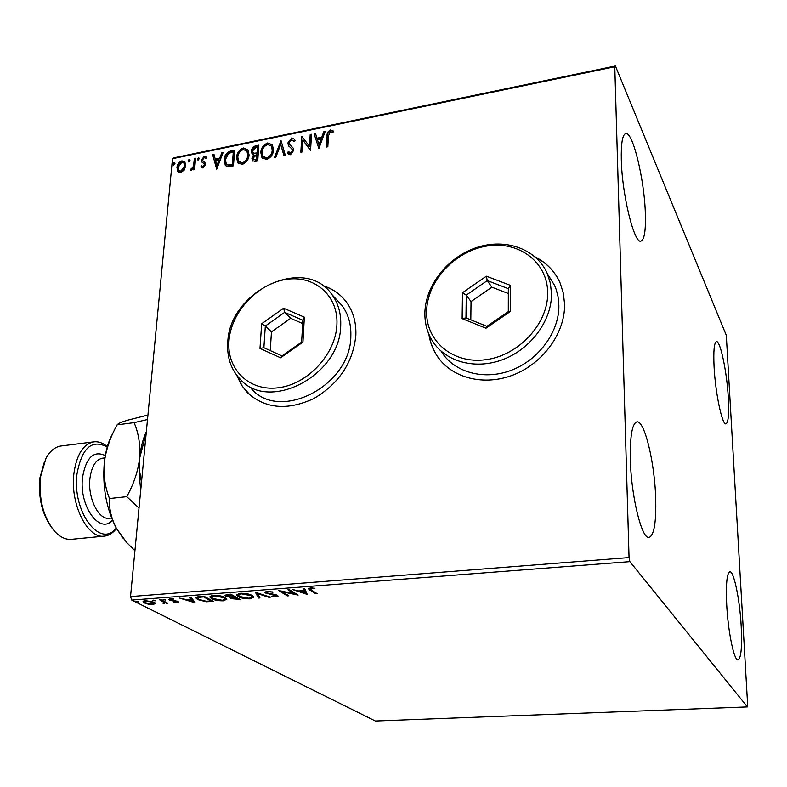 <?xml version="1.0" encoding="UTF-8"?>
<svg xmlns="http://www.w3.org/2000/svg" width="787" height="787" viewBox="0 0 787 787"><rect width="100%" height="100%" fill="white"/><g stroke="black" fill="none" stroke-linecap="round" stroke-linejoin="round"><path stroke-width="1.18" d="M428.856 334.131C430.017 342.06 432.742 349.3 437.031 355.852C451.443 377.967 483.857 386.545 513.488 374.848C543.138 363.279 565.125 332.862 564.604 304.323L563.394 293.335L560.147 283.064C554.963 271.436 546.631 262.72 535.15 256.916M429.102 334.721C430.302 342.512 433.007 349.635 437.228 356.088L440.828 360.908M236.779 375.291L241.255 384.784L247.649 392.92C265.514 408.807 287.56 410.686 313.797 398.556C339.177 383.525 353.196 362.354 355.862 335.055C356.275 322.345 353.147 311.386 346.477 302.159C340.417 294.082 332.478 288.534 322.64 285.533M237.094 375.714L242.357 386.328L250.719 395.723M728.329 398.242C729.116 414.07 728.339 422.599 725.988 423.829C722.24 425.58 715.294 392.743 714.055 366.457C713.366 350.923 714.153 342.65 716.416 341.627C720.331 340.23 727.04 372.625 728.329 398.242M655.679 497.896C656.328 522.086 654.145 535.258 649.147 537.413C641.917 539.843 631.174 496.656 630.357 459.864C629.954 436.234 632.118 423.573 636.87 421.881C644.445 419.953 654.646 462.323 655.679 497.896M645.35 213.474C645.852 230.443 644.396 239.642 640.992 241.088C634.361 244.501 622.035 194.92 621.317 159.977C620.963 143.598 622.419 134.803 625.665 133.583C632.718 130.898 644.455 179.78 645.35 213.474M741.197 626.275C742.171 646.934 741.138 658.158 738.088 659.929C734.173 661.208 728.005 631.656 726.696 604.505C725.83 584.082 726.883 573.172 729.834 571.756C733.868 570.752 739.819 599.792 741.197 626.275M155.364 603.609L153.003 604.485L148.231 604.15L144.336 602.931L142.998 601.721L145.379 600.648L154.055 602.193L155.383 603.403M160.656 599.556L167.926 603.285L165.526 602.842L163.145 603.58L164.473 602.744L159.318 599.655L160.656 599.556M177.321 602.655L173.711 602.321L176.357 602.203L176.691 601.602L170.917 600.609L168.644 599.409L170.1 598.75L173.858 599.055L171.143 599.202L170.297 599.596L170.661 599.94L178 601.484L178.649 602.085L177.321 602.655L177.026 601.563M199.79 596.546L203.941 596.231L213.474 601.425L206.233 601.76L197.685 599.605L195.904 597.953L199.79 596.546M230.788 594.175L240.074 599.438L231.093 598.651L230.365 597.923L230.798 597.412L225.554 596.28L224.718 595.454L227.148 594.451L230.788 594.175M255.45 592.286L270.384 597.166L268.849 597.284L257.536 593.585L259.956 597.943L258.431 598.061L255.45 592.286M287.934 589.788L289.38 589.679L298.125 595.09L282.258 591.785L288.829 595.779L287.403 595.887L278.549 590.506L294.466 593.821L287.934 589.788M311.436 590.053L317.102 593.664L315.656 593.772L308.327 588.774L310.344 587.909L314.938 588.273L310.167 589.001L311.436 590.053M629.885 561.633L747.424 706.913L747.65 705.083L726.303 335.301L615.395 65.99L614.785 66.767L629.049 557.56L629.885 561.633L131.744 600.087L375.36 721.01L747.424 706.913M307.225 594.401L292.272 589.453L298.598 590.939L303.9 590.535L303.054 588.627L304.648 588.509L307.225 594.401M266.96 591.244L273.109 592.109L267.993 591.785L266.508 592.434L266.931 592.906L275.42 594.638L278.126 596.054L276.276 596.88L271.22 596.251L276.453 595.867L265.494 593.005L264.796 592.267L266.96 591.244M252.214 595.523L253.748 597.136L250.128 598.838C244.787 598.868 240.832 598.13 238.245 596.615L236.68 595.041L240.35 593.28C245.711 593.26 249.666 594.008 252.214 595.523M225.23 597.569L226.863 599.212L223.38 600.835C218.097 600.875 214.133 600.137 211.487 598.641L209.824 597.028L213.346 595.356C218.648 595.336 222.613 596.074 225.23 597.569M195.146 602.803L179.554 598.1L185.988 599.517L190.946 599.133L189.647 597.323L191.133 597.215L195.146 602.803M165.614 599.586L165.329 600.107L163.096 599.507L165.614 599.586M155.334 600.373L155.059 600.884L152.826 600.294L155.334 600.373M138.709 601.652L138.463 602.153L136.21 601.563L138.709 601.652M614.785 66.767L172.51 158.699L173.976 157.813L615.395 65.99M184.256 170.012L180.823 172.55L177.96 171.635L176.957 167.572C177.232 164.385 178.885 162.152 181.905 160.863L184.827 161.807L185.801 165.762L184.256 170.012M195.589 158.226L194.576 169.559L193.366 169.805L193.513 168.133L191.231 170.435L190.346 170.238L193.504 166.205L194.379 158.482L195.589 158.226M203.016 168.044L200.803 166.903L201.6 165.782L203.066 166.657L204.374 164.886L204.049 163.745L201.649 161.719L201.403 160.046L204.256 156.239L206.637 157.262L205.85 158.453L204.276 157.607L202.623 159.731L202.898 160.863L205.368 162.909L205.604 164.581L203.016 168.044M230.925 150.927L234.674 150.16L233.444 165.831L227.187 166.529L225.259 165.211L224.147 159.8C224.334 155.344 226.597 152.383 230.925 150.927L231.398 151.468L234.624 150.799M258.854 145.162L257.723 160.922L255.391 161.394L252.479 160.745L251.909 158.236L253.689 154.577L251.968 153.554L251.397 151.084C251.614 148.497 253.011 146.746 255.578 145.831L258.854 145.162M281.038 140.578L285.337 155.344L283.94 155.619L280.684 144.415L275.844 157.262L274.456 157.538L281.038 140.578M310.196 134.557L311.495 134.282L310.58 150.238L302.838 140.056L302.129 151.95L300.831 152.206L301.785 136.289L309.517 146.402L310.196 134.557L311.455 134.941M328.395 136.082L327.835 146.756L326.516 147.021L327.087 136.19C326.723 133.397 327.864 131.321 330.501 129.953L333.639 131.134L332.901 132.491L330.432 131.586L328.395 136.082M172.51 158.699L130.534 596.585L629.049 557.56M318.863 148.566L314.092 133.751L315.508 133.456L316.964 138.197L321.735 137.223L323.762 131.754L325.179 131.459L318.863 148.566M291.613 137.991L294.446 139.26L295.155 140.676L294.053 141.699L291.603 139.594L289.104 142.762L289.596 144.503L293.197 148.084L293.708 150.376L290.482 154.705L287.412 152.658L288.485 151.478L290.6 153.062L292.41 150.71L291.761 148.812L288.554 145.772L287.816 142.998L291.613 137.991L294.417 139.22M273.502 149.845C273.286 154.341 270.994 157.567 266.645 159.515L261.982 157.715L260.812 152.511C261.058 148.035 263.36 144.847 267.698 142.939L272.381 144.828L273.502 149.845M249.066 154.842C248.81 159.308 246.538 162.506 242.239 164.444L237.763 162.791L236.553 157.469C236.828 153.022 239.11 149.855 243.399 147.956L247.885 149.707L249.066 154.842M216.691 169.215L212.667 154.705L214.005 154.429L215.225 159.072L219.721 158.148L221.777 152.816L223.124 152.54L216.691 169.215M199.347 158.521L198.216 160.027L197.517 159.781L198.442 157.449L199.347 158.521M190.041 160.44L188.919 161.935L188.231 161.699L188.024 160.863L189.146 159.368L190.041 160.44M174.98 163.548L173.858 165.044L173.199 164.817L172.983 163.962L174.104 162.476L174.98 163.548M131.744 600.087L130.534 596.585M343.644 298.686C338.026 292.616 331.17 288.337 323.073 285.838M557.039 276.985C551.805 268.495 544.673 261.943 535.622 257.349M326.989 146.923L327.52 136.751C327.156 133.967 328.297 131.891 330.933 130.524L330.501 129.953M330.933 130.524L333.57 131.262M318.883 148.517L314.092 133.751M314.534 134.311L315.695 134.065M321.735 137.223L322.168 137.784L317.397 138.758L316.964 138.197M322.168 137.784L324.185 132.314L323.762 131.754M324.185 132.314L324.923 132.167M318.971 144.719L319.404 145.28L321.519 139.535L321.086 138.974L317.436 139.722L318.971 144.719L321.086 138.974M310.344 150.287L302.838 140.056M301.313 152.107L301.785 136.289M310.639 135.118L309.517 146.402M294.19 141.571L293.531 140.637M290.098 145.133L293.177 148.064M288.386 154.055L287.412 152.658M287.865 153.209L288.859 152.107M289.35 152.717L290.6 153.062M291.042 153.613L292.862 151.252L292.41 150.71M292.862 151.252L291.761 148.812M289.075 146.431L287.816 142.998M288.268 143.549L292.056 138.551M284.215 155.57L280.684 144.415M275.165 157.39L281.234 141.267M262.533 158.374L260.812 152.511M261.274 153.052C261.52 148.586 263.812 145.388 268.16 143.48L267.698 142.939M268.16 143.48L272.272 144.69M263.478 156.967L267.167 158.443C270.669 156.859 272.509 154.262 272.686 150.661L271.299 146.008M262.081 152.255L263.015 156.426L266.704 157.902C270.207 156.318 272.056 153.721 272.233 150.11L271.328 146.057L267.629 144.542C264.107 146.067 262.258 148.645 262.081 152.255M267.167 158.443L266.704 157.902M272.686 150.661L272.233 150.11M252.834 161.119L251.909 158.236M252.371 158.777L254.152 155.118L253.689 154.577M252.352 153.977L251.397 151.084M251.87 151.625C252.076 149.038 253.473 147.287 256.05 146.382L255.578 145.831M256.05 146.382L258.805 145.811M253.257 152.727L254.89 153.77L257.516 153.416L257.477 147.031L256.041 147.326L252.657 150.829L253.05 152.481L254.427 153.229L257.054 152.875L257.477 147.031M253.611 159.574L257.034 160.095L256.936 154.498L253.168 157.961L253.463 159.407L256.572 159.554L256.936 154.498M255.726 160.361L255.263 159.82M257.034 160.095L256.572 159.554M257.516 153.416L257.054 152.875M254.89 153.77L254.427 153.229M238.313 163.421L236.553 157.469M237.025 158.01C237.3 153.563 239.582 150.386 243.872 148.497L243.399 147.956M243.872 148.497L247.797 149.589M239.199 161.965L242.78 163.371C246.242 161.807 248.072 159.23 248.279 155.639L246.843 150.927M237.792 157.223L238.766 161.473L242.307 162.84C245.77 161.276 247.6 158.689 247.807 155.098L246.862 150.947L243.321 149.55C239.848 151.065 237.999 153.622 237.792 157.223M242.78 163.371L242.307 162.84M248.279 155.639L247.807 155.098M225.751 165.752L224.147 159.8M224.629 160.341C224.816 155.875 227.069 152.924 231.398 151.468M226.626 164.237L228.437 165.447L232.795 164.995L233.778 152.55L233.306 152.009L228.624 153.367L225.387 159.554L226.272 163.844L227.964 164.916L232.322 164.463L233.306 152.009M232.795 164.995L232.322 164.463M228.437 165.447L227.964 164.916M216.769 169.008L212.667 154.705M213.149 155.236L214.162 155.029M219.721 158.148L220.203 158.679L215.707 159.604L215.225 159.072M220.203 158.679L222.259 153.357L221.777 152.816M222.259 153.357L222.859 153.229M216.907 165.457L217.389 165.978L219.543 160.391L219.061 159.859L215.618 160.558L216.907 165.457L219.061 159.859M201.364 167.523L200.803 166.903M201.295 167.424L202.072 166.332L203.066 166.657M203.548 167.188L204.866 165.418L204.374 164.886M204.866 165.418L204.177 163.912M204.659 164.444L204.207 163.952M202.279 162.476L201.649 161.719M202.141 162.24L201.403 160.046M201.895 160.578L204.748 156.77L204.256 156.239M204.748 156.77L206.568 157.154M203.312 161.286L204.02 161.66M204.512 162.191L205.23 162.673M197.852 160.017L197.321 158.944M197.812 159.476L198.934 157.971L198.442 157.449M193.917 169.697L193.513 168.133M190.995 170.454L191.526 169.431L191.025 168.91M191.526 169.431L192.048 169.53L191.556 168.998M192.048 169.53L193.995 166.726L193.504 166.205M193.995 166.726L194.871 159.004L194.379 158.482M194.871 159.004L195.53 158.866M188.565 161.935L188.024 160.863M188.516 161.384L189.647 159.889L189.146 159.368M178.393 172.058L177.744 171.35M178.246 171.871L176.957 167.572M177.459 168.093C177.734 164.906 179.387 162.673 182.407 161.384L181.905 160.863M182.407 161.384L184.896 161.886M179.2 170.74L181.453 171.684L185.083 166.519L184.138 163.224M178.157 167.316L178.905 170.425L180.951 171.163L184.591 165.998L183.892 162.958L181.787 162.24L178.157 167.316M181.453 171.684L180.951 171.163M185.083 166.519L184.591 165.998M173.534 165.044L172.983 163.962M173.484 164.483L174.606 162.998L174.104 162.476M315.705 592.768L315.656 593.772M310.216 589.129L308.858 588.184M314.879 588.263L314.849 588.755M312.36 587.928L312.331 588.489M311.278 587.879L311.239 588.479M307.009 593.919L306.989 594.421M306.684 593.162L305.071 592.611M303.605 588.587L303.9 590.535M300.142 590.821L300.113 591.45L305.041 593.113L303.93 590.014M304.225 589.994L304.166 591.145L300.113 591.45M305.041 593.113L304.166 591.145M295.489 593.457L294.495 593.25M282.287 591.214L282.258 591.785M287.452 594.942L287.403 595.887M282.267 591.588L281.313 591.007M294.515 592.857L294.466 593.821M272.44 591.913L272.4 592.463M268.033 591.214L267.993 591.785M266.577 591.283L266.508 592.336L265.563 591.863L265.494 593.005M277.663 595.493L276.463 595.739M276.326 596.113L276.276 596.88M276.168 594.834L276.119 595.523M274.142 594.392L274.112 594.893M271.505 593.988L271.476 594.5M268.879 596.674L268.849 597.284M257.575 592.975L257.536 593.585M259.356 596.871L258.5 596.939L258.431 598.061M258.5 596.939L256.011 592.463M253.581 596.684L251.84 597.481M250.168 598.169L250.128 598.838M238.51 595.592L238.245 596.615M238.323 595.484L236.917 594.333M238.648 593.516L238.372 594.972M252.115 596.034L251.968 595.385M239.642 596.507L249.135 598.307L252.056 596.91L250.807 595.631L241.343 593.831L238.363 595.208L239.642 596.507M241.393 593.231L241.343 593.831M250.856 594.864L250.807 595.631M238.343 598.454L237.782 598.494M231.958 597.894L231.171 597.53L231.093 598.651M226.449 595.523L225.633 595.159L225.554 596.28M226.518 594.519L226.449 595.543M234.428 596.241L233.857 596.28M236.307 599.114L237.743 599.005L234.782 597.333L231.949 598.022L236.307 599.114M237.802 598.15L237.743 599.005M234.152 596.261L234.073 597.382M234.841 596.467L234.782 597.333M233.119 596.841L230.345 594.824L226.44 595.661L230.798 596.949L233.119 596.841M233.887 595.926L233.828 596.792M228.801 594.323L228.751 594.952M230.394 594.205L230.345 594.824M226.695 598.769L224.974 599.517M223.429 600.176L223.38 600.835M211.634 597.559L211.487 598.641M211.565 597.52L210.07 596.33M211.772 595.572L211.516 596.979M225.239 598.1L225.112 597.51M212.864 598.533L222.367 600.314L225.171 598.986L223.852 597.677L214.369 595.897L211.496 597.205L212.864 598.533M214.418 595.306L214.369 595.897M223.901 596.939L223.852 597.677M211.693 600.461L211.182 600.501M206.273 601.229L206.233 601.76M197.763 598.533L197.685 599.605M197.734 598.474L196.209 597.323M197.822 596.772L197.655 598.051M211.142 601.002L203.558 596.88L198.649 597.402L197.645 598.228L199.042 599.507L206.056 601.219L211.142 601.002L211.201 600.196M203.607 596.261L203.558 596.88M198.708 596.654L198.649 597.402M194.182 601.465L192.766 601.022M190.493 597.264L190.946 599.133M187.621 599.389L187.572 599.999L192.717 601.583L192.805 600.471L190.995 598.632M191.457 598.592L191.369 599.714L187.572 599.999M192.717 601.583L191.369 599.714M176.741 601.012L176.691 601.602M175.757 600.796L175.717 601.288M170.966 600.068L170.917 600.609M170.317 599.301L169.451 598.946L169.353 600.058M177.99 601.475L177.409 601.543M165.378 599.487L165.329 600.107M166.657 602.635L166.588 603.383M165.595 602.085L165.526 602.842M165.585 602.144L164.493 602.527L164.404 603.629M164.139 601.337L164.06 602.212M155.118 600.284L155.059 600.884M153.15 600.058L153.111 600.55M155.118 602.911L153.77 603.314M153.052 603.885L153.003 604.485M144.592 601.917L144.336 602.931M144.434 601.839L143.362 601.111M144.69 600.717L144.601 601.721M145.654 602.832L152.107 604.032L153.77 603.236L152.717 602.291L146.293 601.111L144.592 601.858L145.654 602.832M146.343 600.609L146.293 601.111M152.776 601.662L152.717 602.291M138.512 601.563L138.463 602.153M107.229 447.046C91.99 438.88 81.927 447.764 77.047 473.685C71.784 511.648 100.254 549.178 116.25 528.087M116.456 528.461C113.003 533.025 108.999 535.573 104.445 536.114C87.554 539.252 69.817 503.759 73.948 473.174C76.673 454.483 83.284 444.045 93.781 441.861C98.395 441.31 102.92 442.904 107.347 446.642M52.07 528.166C42.213 514.708 38.15 497.994 39.871 478.053L44.613 461.152M93.781 441.861L60.983 446.003C55.031 446.878 50.053 450.951 46.03 458.211L40.452 477.109C38.652 498.948 43.246 516.872 54.254 530.891C59.782 537.039 65.547 539.843 71.528 539.311L104.445 536.114M141.473 482.441L139.545 470.596L139.643 458.191L146.185 433.253M140.716 490.36L139.171 474.059L139.643 458.191C140.686 447.813 142.919 438.969 146.343 431.65M147.503 419.53L134.105 422.639C138.669 433.303 140.519 445.147 139.643 458.191C138 471.374 133.701 484.202 126.756 496.666L139.024 508.048M123.49 538.79L116.565 528.648C106.373 509.071 102.3 486.996 104.327 462.422C105.645 450.587 108.527 440.828 112.974 433.135M134.931 550.713L126.933 542.784L116.565 528.648C111.301 518.544 108.95 508.51 109.511 498.535C105.035 487.369 103.313 475.338 104.327 462.422C106.088 449.407 110.357 436.883 117.145 424.852L117.312 424.655C118.06 423.563 121.464 422.088 127.524 420.219L147.936 415.034M117.145 424.852L134.105 422.639M109.511 498.535L126.756 496.666M336.915 324.559C338.449 295.125 313.836 274.515 285.415 279.523C257.005 284.117 231.004 312.4 228.978 340.86C226.518 369.359 249.341 391.808 278.696 387.706C308.022 384.046 335.823 353.924 336.915 324.559M227.777 342.375C229.243 290.905 305.061 254.89 331.947 294.604C338.223 303.192 341.145 313.452 340.712 325.365C340.761 375.35 268.741 412.791 240.074 379.098C230.925 369.369 226.823 357.121 227.777 342.375M251.506 388.817C279.975 422.196 351.032 385.443 350.835 336.059C351.228 324.293 348.316 314.151 342.079 305.631L336.354 299.404M259.985 348.415L261.658 323.762L283.635 308.219L304.353 317.161L302.946 342.079L280.556 357.78L259.985 348.415L263.881 347.697L281.972 355.911L301.628 342.129L302.867 320.25L284.658 312.36L265.327 326.025L263.881 347.697M302.68 323.546L290.659 318.312L284.658 312.36L283.635 308.219M290.659 318.312L271.466 331.848L265.327 326.025L261.658 323.762M271.466 331.848L270.256 350.589M280.556 357.78L281.972 355.911M301.628 342.129L302.946 342.079M302.867 320.25L304.353 317.161M547.683 292.725C547.555 261.796 518.377 240.488 486.582 246.085C454.778 251.24 427.203 281.146 426.643 311.003C425.619 340.919 452.771 364.292 485.736 359.698C518.702 355.567 548.313 323.585 547.683 292.725M424.882 312.685C425.501 285.14 447.842 257.034 476.588 247.551C505.284 237.9 536.429 248.731 547.26 273.483L550.379 283.202L551.5 293.62C551.894 320.152 531.323 348.474 503.7 359.236C476.096 370.136 445.983 362.128 432.752 341.479C427.302 332.921 424.675 323.319 424.882 312.685M441.792 352.291C454.916 372.723 484.654 380.721 511.855 370.057C539.075 359.521 559.311 331.642 558.878 305.445L558.032 296.591L556.212 289.567L554.658 285.553L548.008 274.693M462.136 318.607L462.49 292.725L486.356 276.178L510.35 285.327L510.32 311.504L485.973 328.228L462.136 318.607L465.973 317.889L486.937 326.33L508.304 311.642L508.333 288.662L487.261 280.585L466.268 295.135L465.973 317.889M508.333 293.521L491.855 287.166L487.261 280.585L486.356 276.178M491.855 287.166L471.029 301.569L466.268 295.135L462.49 292.725M471.029 301.569L470.813 319.837M485.973 328.228L486.937 326.33M508.304 311.642L510.32 311.504M508.333 288.662L510.35 285.327M327.52 136.751L327.087 136.19M291.839 146.874L291.397 146.323M256.887 153.554L256.414 153.003M231.978 165.162L231.506 164.631M194.527 162.801L194.035 162.279M309.95 588.951L309.891 590.102M237.566 599.015L237.526 599.625M210.837 601.032L210.788 601.632M202.121 596.369L202.072 596.989M161.837 600.156L161.778 600.914M104.907 457.896L102.566 458.172C95.847 459.578 91.656 466.268 89.974 478.25C87.436 497.669 98.611 520.256 109.363 518.249L111.606 518.023M112.492 520.217C99.703 535.022 78.661 505.746 82.605 477.04C86.137 457.414 93.702 450.253 105.291 455.555M293.502 140.607L293.945 141.158M287.845 153.376L288.298 153.927M291.997 149.117L292.449 149.668M288.554 145.772L288.996 146.323M261.982 157.715L262.445 158.256M271.328 146.057L271.781 146.598M237.763 162.791L238.235 163.322M246.862 150.947L247.334 151.488M225.259 165.211L225.741 165.742M200.852 166.962L201.344 167.493M204.049 163.745L204.541 164.267M183.892 162.958L184.384 163.48M310.167 588.912L310.216 587.928M276.453 595.867L276.512 594.942M252.056 596.91L252.125 595.789M231.949 598.022L232.027 596.92M225.171 598.986L225.259 597.864M176.996 601.898L177.065 601.101M170.297 599.527L170.366 598.74M164.473 602.744L164.562 601.642M153.77 603.236L153.868 602.144M331.947 294.604L342.079 305.631M547.26 273.483L554.658 285.553"/></g></svg>
